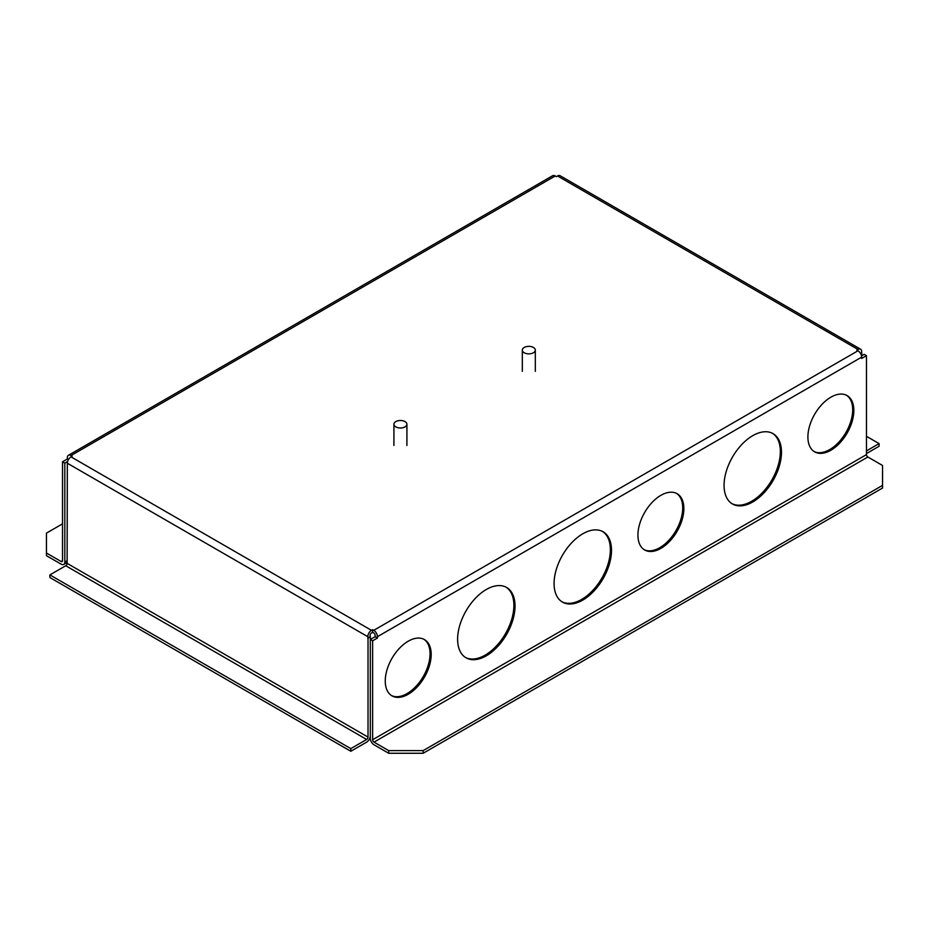 <?xml version="1.0" encoding="UTF-8"?>
<svg xmlns="http://www.w3.org/2000/svg" width="929" height="929" viewBox="0 0 929 929"><rect width="100%" height="100%" fill="white"/><g stroke="black" fill="none" stroke-linecap="round" stroke-linejoin="round"><path stroke-width="1.39" d="M830.863 397.194A32.48 18.754 -60 0 1 847.109 395.58A32.48 18.754 -60 0 1 852.09 421.615A32.48 18.754 -60 0 1 830.863 450.24A32.48 18.754 -60 0 1 814.628 451.854A32.48 18.754 -60 0 1 809.647 425.819A32.48 18.754 -60 0 1 830.863 397.194M846.528 395.266A32.48 18.754 -60 0 1 850.778 421.476A32.48 18.754 -60 0 1 829.725 449.578A32.48 18.754 -60 0 1 814.059 451.506M752.769 435.655A40.609 23.446 -60 0 1 773.079 433.646A40.609 23.446 -60 0 1 779.292 466.184A40.609 23.446 -60 0 1 752.769 501.962A40.609 23.446 -60 0 1 732.47 503.971A40.609 23.446 -60 0 1 726.246 471.433A40.609 23.446 -60 0 1 752.769 435.655M772.487 433.32A40.609 23.446 -60 0 1 777.991 466.033A40.609 23.446 -60 0 1 751.619 501.3A40.609 23.446 -60 0 1 731.901 503.623M486.32 589.485A40.609 23.446 -60 0 1 506.619 587.476A40.609 23.446 -60 0 1 512.843 620.015A40.609 23.446 -60 0 1 486.32 655.793A40.609 23.446 -60 0 1 466.021 657.802A40.609 23.446 -60 0 1 459.797 625.263A40.609 23.446 -60 0 1 486.32 589.485M506.038 587.151A40.609 23.446 -60 0 1 511.542 619.875A40.609 23.446 -60 0 1 485.17 655.131A40.609 23.446 -60 0 1 465.452 657.453M408.226 641.207A32.48 18.754 -60 0 1 424.472 639.593A32.48 18.754 -60 0 1 429.442 665.629A32.48 18.754 -60 0 1 408.226 694.253A32.48 18.754 -60 0 1 391.98 695.856A32.48 18.754 -60 0 1 386.998 669.832A32.48 18.754 -60 0 1 408.226 641.207M423.879 639.28A32.48 18.754 -60 0 1 428.141 665.489A32.48 18.754 -60 0 1 407.076 693.591A32.48 18.754 -60 0 1 391.423 695.507M660.891 495.331A32.48 18.754 -60 0 1 677.136 493.717A32.48 18.754 -60 0 1 682.118 519.752A32.48 18.754 -60 0 1 660.891 548.377A32.48 18.754 -60 0 1 644.645 549.98A32.48 18.754 -60 0 1 639.675 523.956A32.48 18.754 -60 0 1 660.891 495.331M676.544 493.404A32.48 18.754 -60 0 1 680.806 519.613A32.48 18.754 -60 0 1 659.741 547.715A32.48 18.754 -60 0 1 644.087 549.631M582.797 533.792A40.609 23.446 -60 0 1 603.095 531.771A40.609 23.446 -60 0 1 609.319 564.309A40.609 23.446 -60 0 1 582.797 600.099A40.609 23.446 -60 0 1 562.486 602.108A40.609 23.446 -60 0 1 556.262 569.57A40.609 23.446 -60 0 1 582.797 533.792M602.515 531.458A40.609 23.446 -60 0 1 608.019 564.17A40.609 23.446 -60 0 1 581.647 599.437A40.609 23.446 -60 0 1 561.929 601.76M374.004 742.132L388.705 750.609L423.159 750.609L882.55 485.379L882.55 488.039L423.159 753.268L388.705 753.268L374.004 744.779A5.202 2.996 -120 0 1 370.323 738.416L370.323 639.477L372.622 640.813L372.622 739.739A1.951 1.126 -120 0 0 374.004 742.132L867.849 456.998A1.951 1.126 60 0 1 866.467 454.618L372.622 739.739M882.55 485.379L882.55 465.487L867.849 456.998M388.705 750.609L388.705 753.268M423.159 750.609L423.159 753.268M62.533 523.84L46.45 533.13L46.45 555.67L61.151 564.158A5.202 2.996 -120 0 0 63.753 564.414A5.202 2.996 -120 0 0 64.821 562.033L67.12 560.71M46.45 553.022L61.151 561.499A1.951 1.126 -120 0 0 62.127 561.604A1.951 1.126 -120 0 0 62.533 560.71L61.151 561.499M861.508 355.9L864.179 354.355L866.467 355.679L866.467 454.618M866.467 355.679L861.647 358.466L861.647 357.142A5.202 2.996 -120 0 0 857.978 350.779L373.772 630.326L372.622 629.665L371.472 630.326L71.022 456.871L72.172 456.209L71.022 455.547L555.228 175.987L556.378 176.649L557.528 175.987L857.978 349.455L856.828 350.117L857.978 350.779M71.022 456.871A5.202 2.996 120 0 0 67.352 463.234L67.12 563.357A1.951 1.126 -60 0 1 65.75 565.749L366.653 739.472A1.951 1.126 120 0 0 368.023 737.092L368.023 638.153L370.323 636.829L370.323 639.477L375.142 636.69L377.441 638.026L377.441 636.69A5.202 2.996 60 0 0 373.772 630.326M377.441 638.026L372.622 640.813M67.62 461.492L64.821 463.106L64.821 562.033M860.568 353.519L861.647 352.904L861.647 351.568A5.202 2.996 -60 0 0 860.568 349.199A5.202 2.996 -60 0 0 857.978 349.455M861.647 352.904L861.88 355.679M368.023 638.153L367.803 636.69A5.202 2.996 -60 0 1 371.472 630.326M375.142 636.69L375.142 635.366A1.951 1.126 60 0 0 373.772 632.986L372.622 632.324L371.472 632.986A1.951 1.126 -60 0 0 370.09 635.366L370.09 636.69L367.803 638.026M64.821 463.106L62.533 461.771L62.533 560.71M62.533 461.771L67.352 458.996L67.352 457.66A5.202 2.996 60 0 1 68.432 455.291A5.202 2.996 60 0 1 71.022 455.547M68.432 459.611L67.352 458.996M860.684 353.717L861.88 353.032M372.622 632.324L372.622 629.665M860.568 349.199L560.129 175.732A5.202 2.996 120 0 0 557.528 175.987M555.228 175.987A5.202 2.996 -120 0 0 552.627 175.732L68.432 455.291M366.653 739.472L350.802 748.623L350.802 751.271L366.653 742.132A5.202 2.996 120 0 0 370.323 735.756M350.802 751.271L49.899 577.548L49.899 574.9L65.75 565.749M350.802 748.623L49.899 574.9M866.467 450.902L879.101 443.609L866.467 436.316M866.467 453.561L879.101 446.257L879.101 443.609M395.824 426.899A6.491 3.751 -0 0 0 402.896 427.712A6.491 3.751 -0 0 0 406.914 424.251A6.491 3.751 -0 0 0 405.009 421.592A6.491 3.751 -0 0 0 397.926 420.779A6.491 3.751 -0 0 0 393.919 424.251A6.491 3.751 -0 0 0 395.824 426.899M524.223 352.765A6.491 3.751 -0 0 0 531.307 353.577A6.491 3.751 -0 0 0 535.313 350.117A6.491 3.751 -0 0 0 533.409 347.458A6.491 3.751 -0 0 0 526.325 346.645A6.491 3.751 -0 0 0 522.319 350.117A6.491 3.751 -0 0 0 524.223 352.765M861.647 357.142L377.441 636.69M368.023 737.092L67.12 563.357M367.803 636.69L67.352 463.234M67.12 562.463L63.753 564.414M406.914 424.251L406.914 445.467M393.919 424.251L393.919 445.467M535.313 350.117L535.313 371.333M522.319 350.117L522.319 371.333"/></g></svg>
